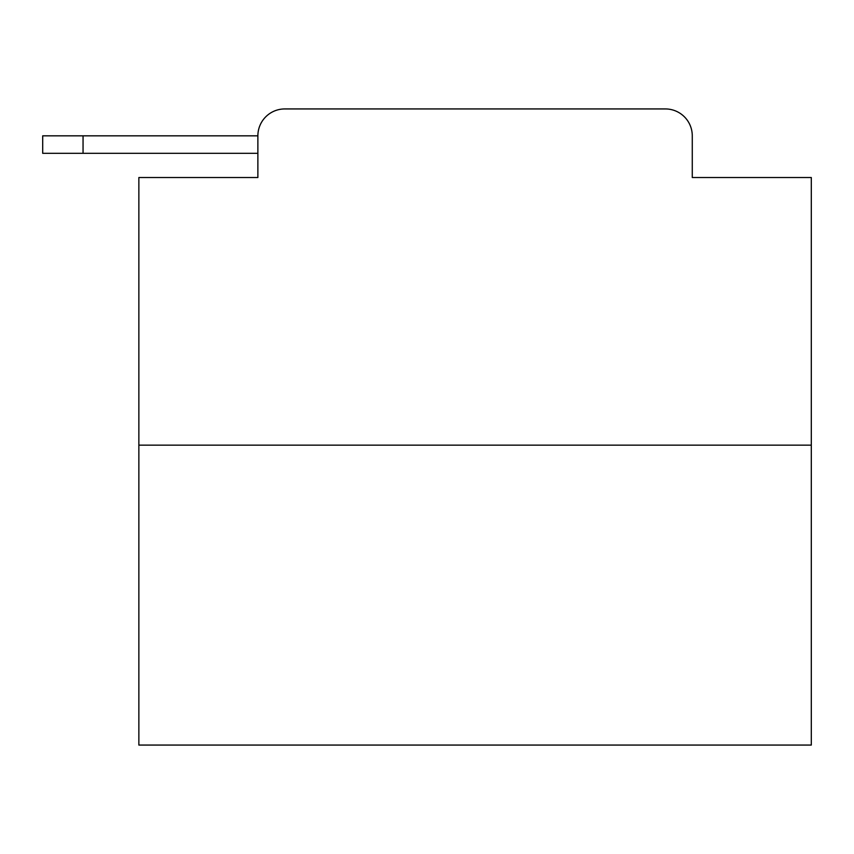 <?xml version="1.0" encoding="UTF-8"?>
<svg xmlns="http://www.w3.org/2000/svg" width="854" height="854" viewBox="0 0 854 854"><rect width="100%" height="100%" fill="white"/><g stroke="black" fill="none" stroke-linecap="round" stroke-linejoin="round"><path stroke-width="1.28" d="M257.876 135.829L257.876 177.525L257.876 153.314L42.7 153.314L42.7 135.829L257.876 135.829A26.901 26.901 0 0 1 284.777 108.938L370.177 108.938M811.3 445.158L138.86 445.158L138.86 745.062L811.3 745.062L811.3 177.525L692.274 177.525L692.274 135.829A26.901 26.901 0 0 0 665.383 108.938L284.777 108.938M138.86 445.158L138.86 177.525L257.876 177.525M579.983 108.938L665.383 108.938M692.274 177.525L692.274 135.829M83.051 135.829L83.051 153.314"/></g></svg>
